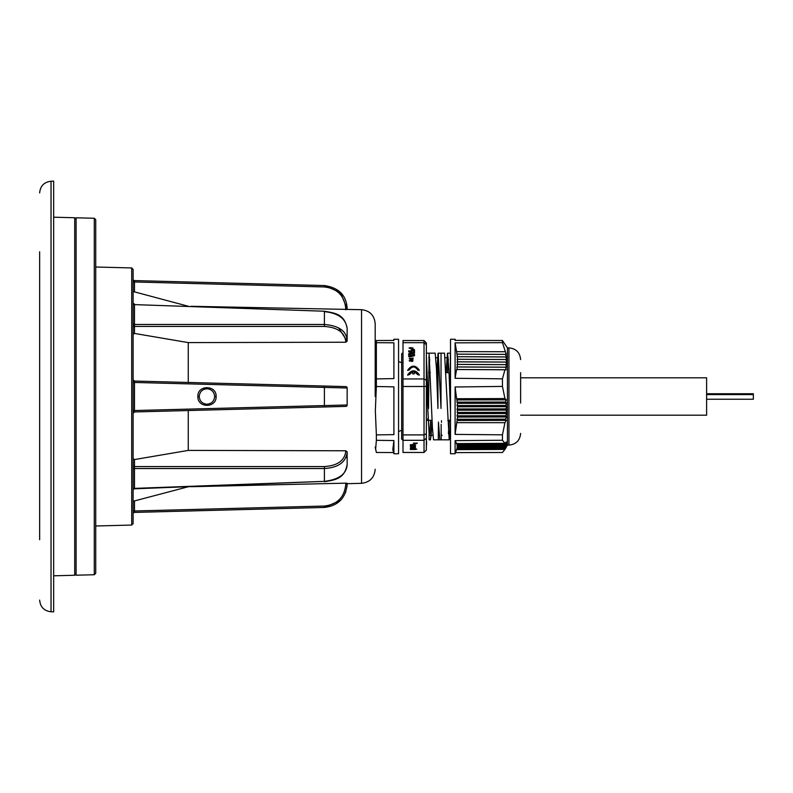 <?xml version="1.0" encoding="UTF-8"?>
<svg xmlns="http://www.w3.org/2000/svg" width="793" height="793" viewBox="0 0 793 793"><rect width="100%" height="100%" fill="white"/><g stroke="black" fill="none" stroke-linecap="round" stroke-linejoin="round"><path stroke-width="1.19" d="M375.188 396.5L375.188 323.703L375.188 396.5M74.701 573.884L76.098 575.212L76.098 217.788L74.701 219.116M94.288 218.263L95.725 219.701L95.725 573.299L94.288 574.737L94.288 218.263L76.098 217.788M94.288 574.737L76.098 575.212M131.717 267.945L133.115 269.422L133.115 523.578L131.717 525.055L131.717 267.945L95.725 267.003M131.717 525.055L95.725 525.997M347.156 483.69L361.539 483.314L361.539 309.686L191.222 306.296M338.621 327.965L347.156 341.159L347.156 328.56L347.156 341.159L345.788 342.229L188.258 342.596L134.483 333.437L133.115 334.319M134.483 381.056L134.483 382.464L324.396 387.43L324.396 405.57L347.156 405.005L347.156 387.995A1.398 1.398 0 0 0 345.788 386.597L134.483 381.056A1.398 1.398 0 0 1 133.115 379.659L134.483 381.056L188.258 382.464L188.258 342.596M133.115 458.681L134.483 459.563L188.258 450.404L188.258 410.536M188.258 450.404L345.788 450.771L347.156 451.841L347.156 463.875M191.222 486.704L345.788 483.165L347.156 483.274L345.788 483.165L345.788 484.087C344.568 497.161 337.431 504.477 324.396 506.043L133.115 511.009M133.115 303.62A1.398 0.991 -0 0 0 134.483 304.611L324.416 311.233C335.142 313.106 344.559 314.048 347.156 328.56C345.847 318.697 338.264 313.057 324.396 311.639L324.396 324.466C339.007 325.735 346.591 331.107 347.156 340.584A1.398 0.991 180 0 1 345.788 341.575L345.798 342.229M347.156 452.436L347.156 452.416C345.847 462.23 338.264 467.602 324.396 468.534L324.396 481.361L134.483 488.389L134.483 468.534L324.396 468.534L324.416 467.543L324.396 466.552L134.483 466.552L134.483 468.534A1.398 0.991 -0 0 0 133.115 469.525M324.416 481.767C335.142 479.894 344.559 478.952 347.156 464.44C346.591 473.946 339.007 479.577 324.396 481.361L134.463 488.805A1.398 1.398 0 0 0 133.115 490.203M206.953 404.212C202.274 403.756 199.697 401.179 199.241 396.5C199.697 391.821 202.274 389.244 206.953 388.788C211.642 389.244 214.209 391.821 214.665 396.5C214.209 401.179 211.642 403.756 206.953 404.212M133.115 501.285L188.258 486.763M134.483 501.126L134.483 512.417A1.398 1.398 0 0 0 133.115 513.814M134.483 280.583L134.483 281.991L324.396 286.957L324.396 285.559L134.483 280.583A1.398 1.398 0 0 1 133.115 279.186M188.258 306.237L134.483 291.874L134.483 281.991L133.115 281.991M134.483 291.874L133.115 291.715M324.416 311.233L134.483 304.611L134.483 324.466A1.398 0.991 0 0 1 133.115 323.475M134.483 333.437L134.483 326.448L324.396 326.448L324.396 324.466L134.483 324.466L134.483 326.448A1.398 0.991 0 0 0 133.115 327.44M133.115 410.536L134.483 410.536L134.483 411.944L324.396 406.968L324.396 405.57L134.483 410.536L134.483 382.464L133.115 382.464M134.483 411.944A1.398 1.398 0 0 0 133.115 413.341L134.483 411.944M134.483 459.563L134.483 466.552A1.398 0.991 0 0 1 133.115 465.56M134.463 488.805L134.483 488.389A1.398 0.991 -0 0 0 133.115 489.38M134.483 512.417L324.396 507.441C338.264 505.775 345.847 497.994 347.156 484.087L347.156 483.274M324.396 466.552C337.431 465.689 344.568 460.644 345.788 451.425L345.788 450.771L342.477 450.771M345.788 309.835L345.788 308.913C344.568 295.839 337.431 288.523 324.396 286.957M324.396 406.968L345.788 406.403A1.398 1.398 0 0 0 347.156 405.005A1.398 1.398 0 0 1 345.788 406.403M134.483 511.009L324.396 506.043L324.396 507.441L340.524 500.393M345.48 492.77L347.076 485.94M347.146 484.503L345.788 484.087M345.788 451.425A1.398 0.991 0 0 1 347.156 452.416L347.156 451.841M346.006 457.502L346.967 454.478M347.156 308.913C346.591 295.502 339.007 287.71 324.396 285.559L340.524 292.607L347.156 308.913L345.788 308.913M324.396 386.032L324.396 387.43L347.156 387.995A1.398 1.398 0 0 0 345.788 386.597M39.65 539.716L39.65 251.807L39.65 539.716M51.03 181.23L51.03 611.77L53.666 611.839L53.666 181.161L51.03 181.23C44.091 182.063 40.304 185.958 39.65 192.907M53.666 217.193L74.701 217.748L74.701 575.252L53.666 575.807M393.903 453.745L392.803 449.631L393.903 440.541L393.903 453.745L398.562 453.745L398.562 339.255L393.903 339.255L393.903 340.455L376.368 340.524L376.368 386.498L375.337 410.695L376.368 434.891L393.903 434.633L393.903 386.845L376.368 386.498M376.368 434.891L376.368 440.313L393.903 440.541M375.188 447.083L376.368 452.476L393.903 452.545M375.614 449.472L376.368 440.313M520.624 372.67L520.624 403.082M508.947 445.101L508.947 347.899L507.431 347.899L507.431 445.101L508.947 445.101C516.035 444.407 519.93 440.511 520.624 433.414M507.431 445.101L504.903 449.492L506.608 446.281L505.706 447.579L506.826 445.408L505.845 446.717L506.896 444.546L505.845 445.844L506.608 442.811L505.419 444.12L506.241 441.949L504.943 443.317L502.445 440.264L502.445 434.822L504.943 422.689L506.241 420.389L505.419 419.16L506.608 416.959L505.706 415.74L506.826 413.53L505.845 412.31L506.896 410.1L505.845 408.881L506.826 406.68L505.706 405.461L506.608 403.25L505.419 402.031L506.241 399.831L504.943 398.552L502.445 386.419L502.445 378.836L504.943 369.776L506.241 369.736L505.419 367.218L506.608 367.179L505.706 364.661L506.826 364.621L505.845 362.094L506.896 362.064L505.845 359.536L506.826 359.497L505.706 356.979L506.608 356.939L505.419 354.412L506.241 354.372L502.445 342.655L502.445 340.504L507.431 347.899M502.445 340.504L455.093 340.395L455.093 339.255L450.523 339.255L450.523 453.745L455.093 453.745L456.59 449.631L504.943 449.413L502.445 452.496L455.093 452.605M455.093 453.745L455.093 440.63L456.59 443.584L504.943 443.317M502.445 440.264L455.093 440.63M502.445 386.419L455.093 386.984L455.093 434.395L502.445 434.822M376.368 340.524L375.188 345.917M455.093 386.984L456.59 398.72L504.943 398.552M456.59 398.72L457.591 403.35L457.026 405.55L457.72 406.779L457.115 408.98L457.72 413.629L457.026 415.829L457.591 417.059L455.093 434.395M504.943 369.776L456.59 369.528L455.093 378.291L502.445 378.836M502.445 342.655L455.093 342.854L456.59 351.636L504.943 351.735M504.943 422.689L456.59 422.659M393.903 434.633L393.903 386.845M376.368 378.925L393.903 378.588L393.903 342.804L376.368 342.685M457.353 399.93L506.241 399.831M455.093 378.291L455.093 342.854M456.59 351.636L457.72 359.249L506.826 359.497M456.59 369.528L457.353 369.488L456.847 366.971L505.419 367.218M457.026 364.413L457.591 366.931L506.608 367.179M505.845 359.536L457.115 359.288L457.769 361.806L457.115 361.846L457.72 364.364L506.826 364.621M506.241 369.736L457.353 369.488M457.353 354.124L506.241 354.372M456.59 449.631L456.897 448.798M457.383 446.191L457.115 447.054L505.845 446.717M506.241 420.389L457.353 420.488M393.903 342.804L393.903 378.588M456.847 402.13L505.419 402.031M450.523 430.946L450.503 423.531L449.195 439.828L441.195 439.828L441.146 424.295M456.847 354.164L505.419 354.412M505.419 448.441L456.847 448.798M456.847 444.467L505.419 444.12M505.419 419.16L456.847 419.259M457.591 403.35L506.608 403.25M426.366 356.037L428.567 408.464L429.082 353.549L432.433 428.121L433.553 439.828L438.251 439.828L438.45 422.074L439.847 439.828L438.251 439.828M430.232 439.173L431.095 436.259L431.947 420.33M436.864 378.311L437.102 384.883M441.047 353.172L438.232 353.172L441.007 408.464L441.047 353.172L444.526 353.172L449.195 439.828M449.324 420.33L448.392 433.741M430.639 420.33L429.697 433.731M429.201 435.357L426.366 381.76M438.014 353.609L436.765 372.67M427.933 420.33L426.366 420.33L426.366 427.824M428.765 372.67L429.687 359.308M447.44 372.67L448.372 359.249M450.355 377.012L450.523 381.027M450.523 413.629L450.345 408.395M449.135 374.504L448.868 368.467M447.688 353.291L446.112 372.67M441.513 422.352L441.453 420.716M437.23 388.481L437.468 368.755M427.526 420.33L427.853 418.684M457.591 356.681L506.608 356.939M506.608 416.959L457.591 417.059M457.026 405.56L505.706 405.461M450.345 408.464L448.987 371.015L447.579 353.172L450.374 353.172L450.345 408.464M447.45 353.321L446.172 371.293M450.523 372.67L450.374 353.172M428.884 353.172L435.179 353.172L436.467 368.755L437.934 408.464L438.033 353.549M429.023 434.673L429.102 439.828L430.49 439.828L431.967 420.33M426.366 438.172L426.366 450.067L424.027 452.466L424.027 440.303L426.366 438.172L426.366 433.741L424.027 434.911L424.027 386.488L426.366 386.369L426.366 433.741M426.366 380.174L424.027 378.945L424.027 340.534L426.366 342.933L426.366 386.369M505.706 364.661L457.026 364.403M457.026 356.721L505.706 356.979M505.706 447.579L457.026 447.926M457.026 445.329L505.706 444.982M505.706 415.74L457.026 415.839M457.72 406.779L506.826 406.68M426.366 441.463L426.366 440.868M426.366 445.963L426.594 441.463M403.003 440.303L424.027 440.303L424.027 434.911L403.003 434.911L403.003 452.466L424.027 452.466M403.003 386.488L424.027 386.488L424.027 378.945L403.003 378.945L403.003 434.911M424.027 340.534L403.003 340.534L403.003 342.675L424.027 342.675L426.366 344.697M506.826 413.53L457.72 413.629M457.115 408.98L505.845 408.881M426.594 443.713L426.594 444.576M414.62 448.511C415.274 448.015 413.857 447.827 410.368 447.926L415.373 447.787L414.58 447.926L415.314 448.521L414.263 448.689L410.368 448.57L414.62 448.511L414.987 447.758M415.373 446.053L410.358 446.261L415.373 445.755M415.373 448.977L416.811 449.135L415.373 449.482L410.358 449.482L415.373 449.264M413.371 443.277L417.306 443.138L413.371 443.138M411.914 447.47L410.695 447.311L410.913 446.628C414.61 446.4 415.919 446.637 414.838 447.351L412.766 447.48L412.766 446.637L411.28 446.737L411.914 447.331L411.28 446.568M415.492 446.994L414.838 447.143M413.867 444.695L413.867 444.556C415.978 445.17 414.957 445.507 410.794 445.567L410.447 445.111L412.439 444.546L413.401 445.24L414.719 445.24L413.867 444.556L415.492 445.012M410.318 445.438L411.081 445.17M414.719 445.24L414.798 444.625M411.924 360.993L412.152 360.508L409.188 360.736L411.289 360.26L413.014 360.736L411.924 361.4M411.924 361.519L412.152 360.508M410.407 360.072L410.843 361.152L411.706 360.646M407.79 374.742C411.597 369.538 415.413 369.538 419.239 374.742L417.842 374.742L414.243 371.669L414.243 373.929L412.776 373.929L412.776 371.669L409.188 374.742L407.771 374.494M413.014 359.279L409.267 358.585L413.014 358.337C409.525 358.515 409.525 358.684 413.014 358.832L413.014 358.862C409.525 359.031 409.525 359.199 413.014 359.348M413.014 357.891L413.014 358.337C409.525 358.515 409.525 358.684 413.014 358.832M410.546 348.652L409.109 347.909L412.965 347.958L411.666 348.642L412.4 347.958C410.387 347.532 409.763 347.612 410.546 348.196L410.12 348.196M403.003 342.675L403.003 378.945M417.842 370.053L417.842 370.044C414.947 366.019 412.063 366.019 409.188 370.053L407.79 370.053C411.607 364.849 415.423 364.849 419.239 370.053L417.852 369.786L417.852 370.301M410.893 353.004L410.893 352.261L408.712 351.884L408.712 350.784L410.893 351.19L411.289 349.931L413.599 349.237L414.511 349.763L414.521 353.024L409.991 354.402L409.991 355.74L414.521 354.362L414.521 355.661L409.803 357.088L408.712 356.622L408.712 353.668L410.893 353.004L408.712 354.184M505.845 362.094L457.115 361.846M457.115 446.201L505.845 445.844M505.845 412.31L457.115 412.41M457.769 410.209L506.896 410.1M415.314 447.995L414.789 448.134M417.306 443.168L416.741 443.584M413.946 443.574L413.381 443.138M410.695 446.796L410.913 446.112M410.447 444.586L411.081 444.794M411.289 360.26L411.28 360.785M412.449 360.666L412.955 360.993M412.469 361.281L412.479 360.746M419.239 375.258C415.413 370.063 411.597 370.063 407.79 375.258M412.776 372.185L412.776 373.929M409.872 358.456L409.317 358.862M409.862 359.229L409.812 358.595M412.915 348.206L412.34 347.81M409.723 347.81L409.158 348.177M412.4 348.464L411.666 348.712M407.79 370.569C411.607 365.375 415.433 365.375 419.239 370.569M409.991 355.74L409.991 356.255L414.521 354.877L414.521 355.661M414.511 349.763L414.521 353.024M414.511 350.278L413.599 349.237M411.289 349.931L411.289 350.447L413.599 349.763M410.893 351.19L410.893 351.705L408.712 351.299L408.712 351.884M506.896 362.064L457.769 361.806M413.946 443.138L416.731 443.208M412.796 444.516L412.994 445.299L411.002 444.704L412.717 444.605M413.47 352.756L411.944 353.222L413.47 352.231L413.47 352.756M416.751 443.059L416.751 443.584L413.946 443.277M413.232 446.637L414.531 447.242L413.232 447.341L413.232 446.499M414.987 446.469L414.531 447.242M412.875 444.665L412.994 445.299M412.796 444.625L412.875 445.18M413.47 352.231L413.47 350.447L411.944 350.912L411.944 352.697M520.624 415.195L706.613 415.195L706.613 377.805L520.624 377.805M706.613 399.256L753.35 399.256L753.35 393.744L706.613 393.744M134.463 281A1.398 0.991 0 0 1 133.115 280.008M134.463 325.457L133.115 325.457M134.463 411.527A1.398 0.991 -0 0 0 133.115 412.519M324.396 326.448C337.431 327.311 344.568 332.356 345.788 341.575M197.873 396.5C197.318 408.256 216.667 408.256 216.102 396.5C216.667 384.744 197.318 384.744 197.873 396.5L199.241 396.5M214.665 396.5L216.102 396.5M401.664 355.978L401.664 408.147M361.539 309.686C369.855 310.687 374.405 315.356 375.188 323.703M134.463 304.195L133.115 302.797M361.539 483.314C369.855 482.313 374.405 477.644 375.188 469.297M51.03 611.77C44.091 610.937 40.304 607.041 39.65 600.093M401.664 354.332L401.664 438.668M401.625 437.369L401.625 439.025L403.003 440.432M401.863 362.798L398.562 361.489M401.863 430.202L398.562 431.511M449.056 372.67L445.983 372.67M437.974 372.67L436.636 372.67M430.361 372.67L428.656 372.67M450.523 420.33L447.728 420.33M432.086 420.33L429.023 420.33M508.947 347.899C516.035 348.593 519.93 352.488 520.624 359.586M455.509 340.395L455.093 339.255M393.586 340.455L393.903 339.255M429.806 435.288L432.879 435.288M441.235 435.288L442.207 435.288M428.696 357.712L429.578 357.712M435.843 357.712L438.004 357.712M445.21 357.712L448.263 357.712M441.195 439.828L439.847 439.828M430.49 439.828L429.102 439.828M428.735 353.172L426.366 353.172M410.744 446.479L410.744 446.994M410.784 445.527L410.784 445.002M414.977 445.012L414.977 444.496M409.743 360.756L409.743 361.271M403.003 352.568L401.625 353.975M753.35 394.587L706.613 394.587"/></g></svg>
